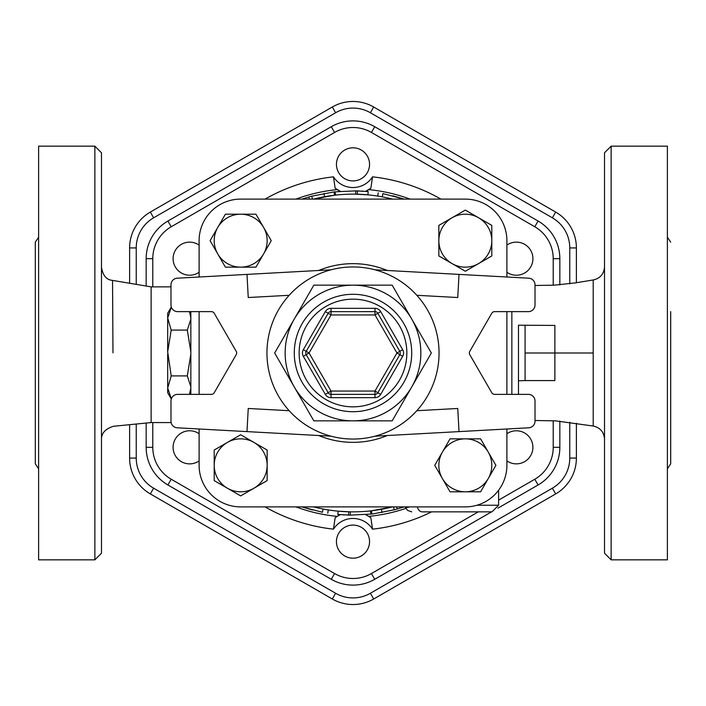 <?xml version="1.0" encoding="UTF-8"?>
<svg xmlns="http://www.w3.org/2000/svg" width="706" height="706" viewBox="0 0 706 706"><rect width="100%" height="100%" fill="white"/><g stroke="black" fill="none" stroke-linecap="round" stroke-linejoin="round"><path stroke-width="1.06" d="M101.487 553.222L101.487 152.787L94.869 146.16L94.869 559.84L101.487 553.213M171.134 422.585L151.128 422.559L151.128 286.874L112.536 280.397C106.527 279.911 102.847 275.561 101.487 267.345M604.512 353L604.512 439.114L604.512 353M604.512 266.903C603.957 274.043 600.188 278.402 593.208 279.982L593.208 426.036C600.188 427.615 603.957 431.975 604.512 439.114M604.512 152.778L604.512 553.222M94.869 146.16L38.609 146.16L38.609 559.84L94.869 559.84M38.609 468.775L35.3 463.86L35.3 242.14L38.609 237.225M604.512 553.213L611.131 559.84L611.131 146.168M611.131 559.84L667.391 559.84L667.391 146.168M670.7 311.628L670.7 463.86L670.7 311.628M497.933 508.161L538.096 484.969A43.472 43.472 0 0 0 559.84 447.322L559.84 421.076M146.16 447.313A43.472 43.472 0 0 0 167.904 484.969L331.264 579.282A43.472 43.472 0 0 0 374.736 579.282L491.535 511.85M534.786 479.233L538.096 484.969A43.472 43.472 0 0 0 559.84 447.322L553.222 447.322A36.853 36.853 0 0 1 534.786 479.233L498.612 500.122M559.84 258.687A43.472 43.472 0 0 0 538.096 221.031L374.736 126.718L538.096 221.031A43.472 43.472 0 0 1 559.84 258.678L553.222 258.678L553.222 285.189M146.168 258.678L152.787 258.678A36.853 36.853 0 0 1 171.214 226.767L167.904 221.031A43.472 43.472 0 0 0 146.168 258.678A43.472 43.472 0 0 1 167.904 221.031L331.264 126.718A43.472 43.472 0 0 1 374.736 126.718L371.427 132.446L534.786 226.767A36.853 36.853 0 0 1 553.222 258.678M344.722 527.303A16.547 16.547 0 0 1 369.547 541.634A16.547 16.547 0 0 1 344.722 555.966A16.547 16.547 0 0 1 344.722 527.303M199.11 460.886A16.547 16.547 0 0 1 176.659 437.049A16.547 16.547 0 0 1 199.11 433.749M199.11 272.251A16.547 16.547 0 0 1 177.277 247.691A16.547 16.547 0 0 1 199.11 245.114M361.278 178.697A16.547 16.547 0 0 1 336.453 164.366A16.547 16.547 0 0 1 361.278 150.034A16.547 16.547 0 0 1 361.278 178.697M506.89 245.114A16.547 16.547 0 0 1 529.341 268.951A16.547 16.547 0 0 1 506.89 272.251M506.89 433.749A16.547 16.547 0 0 1 528.723 458.309A16.547 16.547 0 0 1 506.89 460.886M129.613 458.07A41.389 41.389 0 0 0 150.316 493.918L332.305 598.988A41.389 41.389 0 0 0 373.695 598.988L555.684 493.918A41.389 41.389 0 0 0 576.387 458.07L576.387 423.273M136.24 284.377L136.24 247.93L129.622 247.93L129.622 283.265M129.622 424.685L129.622 458.07L136.232 458.07A34.77 34.77 0 0 0 153.626 488.19L150.316 493.918M576.387 282.718L576.387 247.93A41.389 41.389 0 0 0 555.684 212.082L373.695 107.012A41.389 41.389 0 0 0 332.305 107.012L150.316 212.082A41.389 41.389 0 0 0 129.613 247.93M374.974 436.193L528.759 427.801A6.619 6.619 0 0 0 535.016 421.191L535.016 400.99A6.619 6.619 0 0 0 528.397 394.372L494.624 394.372A3.309 3.309 0 0 1 491.755 392.712L469.781 354.65A3.309 3.309 0 0 1 469.781 351.35L491.755 313.287A3.309 3.309 0 0 1 494.624 311.628L528.397 311.628A6.619 6.619 0 0 0 535.016 305.01L535.016 284.809A6.619 6.619 0 0 0 528.759 278.199L459.015 274.396L457.753 297.526L416.822 295.293M416.822 410.707L457.753 408.474L459.015 431.604M199.11 277.008L199.11 240.675A41.566 41.566 0 0 1 240.675 199.11L465.325 199.11A41.566 41.566 0 0 1 506.89 240.675L506.89 277.008M506.89 313.287L506.89 392.712M506.89 428.992L506.89 465.325A41.566 41.566 0 0 1 465.325 506.89L240.675 506.89A41.566 41.566 0 0 1 199.11 465.325L199.11 428.992L199.11 465.325M199.11 394.372L199.11 311.628L199.118 394.372M506.89 311.628L506.89 394.372M199.118 465.325L199.118 428.992L199.118 465.325M199.118 277.008L199.118 240.675M439.044 353A86.044 86.044 0 0 1 309.978 427.518A86.044 86.044 0 0 1 309.978 278.482A86.044 86.044 0 0 1 439.044 353M392.165 285.162L431.34 353L411.757 386.923A67.838 67.838 0 0 0 353 285.162A67.838 67.838 0 0 0 294.243 386.923A67.838 67.838 0 0 0 411.757 386.923L392.165 420.838M399.808 354.65L377.842 392.712A3.309 3.309 0 0 1 374.974 394.372L331.026 394.372A3.309 3.309 0 0 1 328.158 392.712L306.192 354.659L303.324 356.309L325.298 394.363M331.026 311.637L374.974 311.628A3.309 3.309 0 0 1 377.842 313.287L399.808 351.35A3.309 3.309 0 0 1 399.808 354.659L402.676 356.309A6.619 6.619 0 0 0 402.676 349.691L380.702 311.637M306.192 354.65A3.309 3.309 0 0 1 306.192 351.35A3.309 3.309 0 0 0 306.192 354.65M303.324 349.691L306.192 351.341L328.158 313.287A3.309 3.309 0 0 1 331.026 311.628A3.309 3.309 0 0 0 328.158 313.287L325.298 311.628L303.324 349.691A6.619 6.619 0 0 0 303.324 356.309M313.835 420.838L274.66 353L313.835 285.162M313.835 285.153L392.165 285.153M392.165 420.847L313.835 420.847M331.026 436.193L177.241 427.801A6.619 6.619 0 0 1 170.984 421.191L170.984 400.99A6.619 6.619 0 0 1 177.603 394.372L211.376 394.372A3.309 3.309 0 0 0 214.245 392.712L236.219 354.65A3.309 3.309 0 0 0 236.219 351.35L214.245 313.287A3.309 3.309 0 0 0 211.376 311.628L177.603 311.628A6.619 6.619 0 0 1 170.984 305.01L170.984 284.809A6.619 6.619 0 0 1 177.241 278.199L246.985 274.396L248.247 297.526L289.178 295.293M246.985 431.604L248.247 408.474L289.178 410.707M374.974 269.807L459.015 274.396M331.026 269.807L246.985 274.396M253.913 442.397L267.15 450.04L267.15 465.325A26.475 26.475 0 0 0 227.438 442.397L240.675 434.755L253.913 442.397M267.15 480.609L253.913 488.252A26.475 26.475 0 0 0 267.15 465.325L267.15 480.609M240.675 495.894L227.438 488.252A26.475 26.475 0 0 0 253.913 488.252L240.675 495.894M214.2 465.325L214.2 450.04L227.438 442.397A26.475 26.475 0 0 0 227.438 488.252L214.2 480.609L214.2 465.325M263.603 253.913L255.96 267.15L240.675 267.15A26.475 26.475 0 0 0 263.603 227.438L271.245 240.675L263.603 253.913M225.391 267.15L217.748 253.913A26.475 26.475 0 0 0 240.675 267.15L225.391 267.15M210.106 240.675L217.748 227.438A26.475 26.475 0 0 0 217.748 253.913L210.106 240.675M240.675 214.2L255.96 214.2L263.603 227.438A26.475 26.475 0 0 0 217.748 227.438L225.391 214.2L240.675 214.2M452.087 263.603L438.85 255.96L438.85 240.675A26.475 26.475 0 0 0 478.562 263.603L465.325 271.245L452.087 263.603M438.85 225.391L452.087 217.748A26.475 26.475 0 0 0 438.85 240.675L438.85 225.391M465.325 210.106L478.562 217.748A26.475 26.475 0 0 0 452.087 217.748L465.325 210.106M491.8 240.675L491.8 255.96L478.562 263.603A26.475 26.475 0 0 0 478.562 217.748L491.8 225.391L491.8 240.675M442.397 452.087L450.04 438.85L465.325 438.85A26.475 26.475 0 0 0 442.397 478.562L434.755 465.325L442.397 452.087M480.609 438.85L488.252 452.087A26.475 26.475 0 0 0 465.325 438.85L480.609 438.85M495.894 465.325L488.252 478.562A26.475 26.475 0 0 0 488.252 452.087L495.894 465.325M465.325 491.8L450.04 491.8L442.397 478.562A26.475 26.475 0 0 0 488.252 478.562L480.609 491.8L465.325 491.8M190.841 318.018L189.473 311.628M190.841 351.791L187.302 330.081L190.841 319.227M190.841 386.773L187.302 375.919L190.841 354.209M189.473 394.372L190.841 387.982M190.841 311.628L190.841 394.372M187.302 375.919L171.214 375.919L167.675 387.982L171.346 398.837M187.302 330.081L171.214 330.081L167.675 351.791L171.214 375.919M171.346 307.163L167.675 318.018L171.214 330.081M171.214 398.837L167.675 392.712L167.675 387.982M167.675 386.773L167.675 354.209M167.675 318.018L167.675 313.287L171.214 307.163M167.675 351.791L167.675 319.227M593.022 353L554.872 353L554.872 380.569L525.087 380.569L525.087 353L554.872 353L554.872 325.431L518.469 325.201L518.469 394.372L518.469 325.201M525.087 353L525.087 325.431M338.13 511.153L350.352 511.832L350.3 515.133L337.821 514.445L338.13 511.153M323.066 509C329.79 510.2 329.79 510.2 323.066 509L322.439 512.256C329.305 513.474 329.305 513.474 322.439 512.256L301.868 506.89M372.036 510.703L392.404 506.89A158.85 158.85 0 0 1 313.596 506.89A158.85 158.85 0 0 0 392.404 506.89M333.964 195.297L313.596 199.11A158.85 158.85 0 0 1 392.404 199.11A158.85 158.85 0 0 0 313.596 199.11M382.281 196.877C376.395 195.844 376.395 195.844 382.281 196.877L382.899 193.62C376.889 192.57 376.889 192.57 382.899 193.62L404.132 199.11M367.879 194.847L355.656 194.176L355.718 190.867L368.188 191.555L367.879 194.847M334.115 191.944L335.138 191.829L335.509 195.112L334.503 195.227L334.123 191.944L333.567 192.006L311.734 196.18L301.868 199.11M331.423 195.624L330.673 195.73M337.23 516.368L340.363 514.665A29.784 29.784 0 0 0 335.129 517.807L337.23 516.368A164.127 164.127 0 0 1 295.938 506.89M335.129 517.807L333.479 529.156A23.166 23.166 0 0 1 372.521 529.156L370.871 517.807A29.784 29.784 0 0 0 368.77 516.368L370.871 517.807M409.912 506.89L405.579 507.746L407.574 510.403L411.704 511.85M365.637 514.665L368.77 516.368A29.784 29.784 0 0 0 365.637 514.665M417.414 506.89A6.619 5.004 90 0 0 422.259 511.85L491.994 511.85L422.259 511.85C408.412 511.85 408.412 511.85 422.259 511.85M392.951 195.844L403.338 198.854M363.087 191.158L361.693 191.07M359.063 190.955L357.757 190.911M332.041 192.2L332.597 192.129M335.138 191.829L355.718 190.867M357.315 194.212L357.404 190.902M404.132 506.89L394.266 509.82L372.433 513.994L371.877 514.056L371.488 510.773M312.387 509.988L302.018 506.934M342.922 514.85L344.325 514.93M346.955 515.045L348.252 515.089M372.786 513.95L350.3 515.133M348.702 511.788L348.605 515.098M146.168 423.053L146.168 447.322A43.472 43.472 0 0 0 167.904 484.969L171.214 479.233A36.853 36.853 0 0 1 152.787 447.322L152.787 422.567M146.16 258.678L146.16 286.045M559.84 284.924L559.84 258.678M339.727 191.026A29.784 29.784 0 0 0 340.363 191.335L335.129 188.193L333.479 176.844A177.241 177.241 0 0 0 265.068 199.11M440.932 199.11A177.241 177.241 0 0 0 372.521 176.844L370.871 188.193L365.646 191.335M335.915 188.758A29.784 29.784 0 0 0 337.221 189.632M295.938 199.11A164.127 164.127 0 0 1 337.23 189.632A29.784 29.784 0 0 0 339.692 191.017M365.637 191.335A29.784 29.784 0 0 0 366.273 191.026M366.308 191.017A29.784 29.784 0 0 0 370.818 188.228M112.978 352.806L112.536 280.397M553.222 420.811L553.222 447.322M171.214 226.767L334.573 132.446A36.853 36.853 0 0 1 371.427 132.446M152.778 286.883L152.778 258.678M478.297 511.85L371.427 573.554A36.853 36.853 0 0 1 334.573 573.554L171.214 479.233M265.068 506.89A177.241 177.241 0 0 0 333.479 529.156M372.521 176.844A23.166 23.166 0 0 1 333.479 176.844M372.521 529.156A177.241 177.241 0 0 0 431.613 511.85M569.768 422.188L569.768 458.07A34.77 34.77 0 0 1 552.374 488.19L370.385 593.261A34.77 34.77 0 0 1 335.615 593.261L153.626 488.19M136.232 247.93A34.77 34.77 0 0 1 153.626 217.81L335.615 112.739A34.77 34.77 0 0 1 370.385 112.739L552.374 217.81A34.77 34.77 0 0 1 569.768 247.93L569.768 283.812M136.24 458.07L136.24 424.032M335.615 593.261L332.305 598.988M373.695 598.988L370.385 593.261M555.684 493.918L552.374 488.19M576.387 458.07L569.768 458.07M576.387 247.93L569.768 247.93M153.626 217.81L150.316 212.082M555.684 212.082L552.374 217.81M335.615 112.739L332.305 107.012M373.695 107.012L370.385 112.739M498.612 490.211L498.612 505.231L476.938 505.231M411.713 353A58.713 58.713 0 0 0 323.648 302.15A58.713 58.713 0 0 0 323.648 403.85A58.713 58.713 0 0 0 411.713 353M406.841 353A53.841 53.841 0 0 1 326.075 399.631A53.841 53.841 0 0 1 326.075 306.369A53.841 53.841 0 0 1 406.841 353M374.974 311.637L374.974 314.947L380.702 311.628A6.619 6.619 0 0 0 374.974 308.328L331.026 308.328A6.619 6.619 0 0 0 325.298 311.628M331.026 397.672L331.026 391.053L325.298 394.372A6.619 6.619 0 0 0 331.026 397.672L374.974 397.672A6.619 6.619 0 0 0 380.702 394.372L402.676 356.309M374.974 397.672L374.974 391.053L331.026 391.053M399.808 351.35L396.948 353L374.974 391.053L380.702 394.372M399.808 351.341L402.676 349.691M374.974 311.628L374.974 308.328M331.026 308.328L331.026 314.947L374.974 314.947M374.974 314.938L396.948 353L399.808 354.659M306.192 354.659L309.051 353L306.192 351.35M328.158 313.287L331.026 314.947L309.051 353L331.026 391.062M387.267 270.477A89.353 89.353 0 0 0 318.733 270.477M318.733 435.523A89.353 89.353 0 0 0 387.267 435.523M511.85 311.628L511.85 394.372M405.879 508.373A164.127 164.127 0 0 1 368.77 516.368M324.584 196.709L323.992 193.453M309.413 199.11L308.813 196.974M312.502 199.11L311.734 196.18M381.416 509.291L382.008 512.547M396.587 506.89L397.187 509.026M393.498 506.89L394.266 509.82M370.5 510.879L370.871 514.171M152.787 447.322L146.168 447.322M331.264 579.282L334.573 573.554M374.736 579.282L371.427 573.554M334.573 132.446L331.264 126.718M534.786 226.767L538.096 221.031M368.77 189.632A164.127 164.127 0 0 1 410.062 199.11M151.128 422.559L113.428 426.283C105.291 428.913 101.311 433.307 101.487 439.441M593.208 426.036L555.543 420.855L535.016 420.502M593.208 279.955L575.769 282.832L554.422 285.162L535.016 285.489M604.512 152.787L611.131 146.16L667.391 146.16M670.7 242.14L667.391 237.225M670.7 463.86L667.391 468.775M190.841 313.287L189.888 311.628M190.841 392.712L189.888 394.372M525.087 380.569L518.469 380.799M405.571 507.746L405.12 506.89M498.612 505.231L491.994 511.85M378.231 192.817L377.719 196.083M327.769 513.183L328.281 509.917M151.128 286.892L170.984 286.839"/></g></svg>
